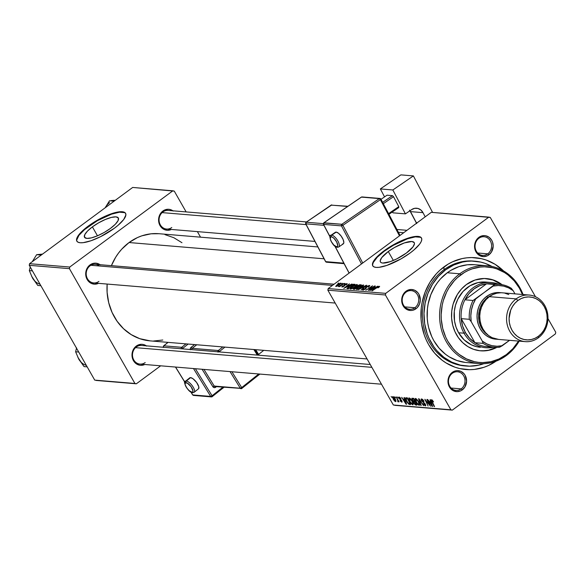 <?xml version="1.0" encoding="UTF-8"?>
<svg xmlns="http://www.w3.org/2000/svg" width="585" height="585" viewBox="0 0 585 585"><rect width="100%" height="100%" fill="white"/><g stroke="black" fill="none" stroke-linecap="round" stroke-linejoin="round"><path stroke-width="0.88" d="M92.386 226.878L97.476 235.799L92.386 226.878L98.646 222.819L105.329 219.485L111.421 217.401L115.991 216.867L118.338 217.978L118.119 220.552L115.362 224.209L110.477 228.384A19.473 5.565 150.3 0 1 84.518 237.283A19.473 5.565 150.3 0 1 92.386 226.878A19.473 5.565 150.3 0 1 118.346 217.986A19.473 5.565 150.3 0 1 110.477 228.384L104.218 232.45L97.534 235.777L91.443 237.868L86.872 238.395L84.518 237.291L84.745 234.709L87.501 231.053L92.386 226.878M125.68 213.547A28.051 8.014 -29.7 0 0 88.401 226.549L88.181 226.154A28.051 8.014 150.3 0 1 125.578 213.342A28.051 8.014 150.3 0 1 114.243 228.326L118.082 225.283L123.691 219.529L125.885 214.951L125.57 213.335L124.32 212.245L122.177 211.733L119.238 211.821L111.406 213.744L97.198 220.304L84.335 229.203L81.147 232.172L77.169 237.437L76.533 239.536L76.847 241.152L78.097 242.241L80.24 242.753L83.187 242.665L91.011 240.742L100.393 236.764L114.243 228.326A28.051 8.014 150.3 0 1 76.84 241.144A28.051 8.014 150.3 0 1 88.181 226.154L88.401 226.549A28.051 8.014 -29.7 0 0 76.964 241.334M406.37 253.042A19.473 5.565 150.3 0 1 380.411 261.934A19.473 5.565 150.3 0 1 388.279 251.528L393.369 260.457L388.279 251.528L394.539 247.47L404.403 242.914L411.884 241.517L414.238 242.629L414.458 243.755L412.937 246.928L406.37 253.042L396.762 258.892L390.246 261.656L382.766 263.053L381.281 262.694L380.418 261.941L380.199 260.815L381.72 257.641L388.279 251.528A19.473 5.565 150.3 0 1 414.238 242.636A19.473 5.565 150.3 0 1 406.37 253.042M421.573 238.197A28.051 8.014 -29.7 0 0 384.294 251.199L384.074 250.811A28.051 8.014 150.3 0 1 421.471 238A28.051 8.014 150.3 0 1 410.136 252.983L413.975 249.934L419.591 244.186L421.149 241.7L421.778 239.609L421.463 237.985L420.213 236.896L415.131 236.472L407.299 238.402L393.091 244.961L380.235 253.853L374.619 259.608L372.426 264.186L372.74 265.809L373.998 266.892L376.133 267.404L379.08 267.316L386.904 265.393L401.12 258.833L410.136 252.983A28.051 8.014 150.3 0 1 372.733 265.795A28.051 8.014 150.3 0 1 384.074 250.811L384.294 251.199A28.051 8.014 -29.7 0 0 372.857 265.985M452.3 373.31A9.353 8.27 94.8 0 0 449.755 386.261A9.353 8.27 94.8 0 0 461.185 388.879L462.282 389.895A10.523 9.309 -85.2 0 1 449.419 386.956A10.523 9.309 -85.2 0 1 452.293 372.382L452.3 373.31A9.353 8.27 -85.2 0 1 457.521 371.775A9.353 8.27 -85.2 0 1 464.797 378.729A9.353 8.27 -85.2 0 1 461.185 388.879A9.353 8.27 -85.2 0 1 455.964 390.414A9.353 8.27 -85.2 0 1 448.695 383.467A9.353 8.27 -85.2 0 1 452.3 373.31L452.293 372.382L450.852 373.683L448.761 377.091L448.11 383.16L449.419 386.956L451.934 389.866L453.521 390.839L457.068 391.65L460.651 390.86L462.282 389.895L464.914 387.007L466.603 381.171L465.148 375.329L464.022 373.727L461.053 371.438L457.499 370.627L455.678 370.824L452.293 372.382A10.523 9.309 -85.2 0 1 465.148 375.329A10.523 9.309 -85.2 0 1 462.282 389.895L461.185 388.879L451.079 388.038L461.185 388.879A9.353 8.27 94.8 0 0 463.737 375.928A9.353 8.27 94.8 0 0 452.3 373.31M406.019 292.164A9.353 8.27 94.8 0 0 403.467 305.114A9.353 8.27 94.8 0 0 414.897 307.732L415.993 308.748A10.523 9.309 -85.2 0 1 403.138 305.809A10.523 9.309 -85.2 0 1 406.005 291.235L406.019 292.164A9.353 8.27 -85.2 0 1 411.233 290.628A9.353 8.27 -85.2 0 1 418.509 297.575A9.353 8.27 -85.2 0 1 414.897 307.732A9.353 8.27 -85.2 0 1 409.683 309.268A9.353 8.27 -85.2 0 1 402.407 302.313A9.353 8.27 -85.2 0 1 406.019 292.164L406.005 291.235L404.564 292.537L402.48 295.944L401.822 302.014L403.138 305.809L405.646 308.719L407.24 309.692L410.787 310.503L412.608 310.306L415.993 308.748L417.434 307.447L419.525 304.046L420.315 300.025L418.867 294.175L417.741 292.58L414.765 290.292L411.218 289.48L407.635 290.27L406.005 291.235A10.523 9.309 -85.2 0 1 418.867 294.175A10.523 9.309 -85.2 0 1 415.993 308.748L414.897 307.732L404.791 306.891L414.897 307.732A9.353 8.27 94.8 0 0 417.449 294.781A9.353 8.27 94.8 0 0 406.019 292.164M478.888 238.278A9.353 8.27 94.8 0 0 476.336 251.228A9.353 8.27 94.8 0 0 487.773 253.846L488.87 254.863A10.523 9.309 -85.2 0 1 476.007 251.923A10.523 9.309 -85.2 0 1 478.881 237.349L478.888 238.278A9.353 8.27 -85.2 0 1 484.109 236.742A9.353 8.27 -85.2 0 1 491.378 243.689A9.353 8.27 -85.2 0 1 487.773 253.846A9.353 8.27 -85.2 0 1 482.552 255.382A9.353 8.27 -85.2 0 1 475.276 248.428A9.353 8.27 -85.2 0 1 478.888 238.278L478.881 237.349L477.44 238.651L475.349 242.058L474.698 248.128L476.007 251.923L478.515 254.826L480.109 255.806L483.656 256.618L487.239 255.828L488.87 254.863L491.495 251.974L493.184 246.139L492.563 242.11L491.736 240.289L489.228 237.378L485.901 235.799L484.087 235.594L480.504 236.384L478.881 237.349A10.523 9.309 -85.2 0 1 491.736 240.289A10.523 9.309 -85.2 0 1 488.87 254.863L487.773 253.846L477.66 253.005L487.773 253.846A9.353 8.27 94.8 0 0 490.318 240.888A9.353 8.27 94.8 0 0 478.888 238.278M173.24 211.053L169.921 209.474L168.107 209.269L164.524 210.059L162.893 211.024L160.268 213.913L159.369 215.726L158.579 219.748L159.2 223.777L161.153 227.192L162.535 228.501L164.129 229.481L167.676 230.293L171.361 229.452A10.523 9.309 -85.2 0 1 159.603 224.764A10.523 9.309 -85.2 0 1 162.893 211.024L162.908 211.953A9.353 8.27 94.8 0 0 160.356 224.903A9.353 8.27 94.8 0 0 171.785 227.521A9.353 8.27 -85.2 0 1 166.571 229.049A9.353 8.27 -85.2 0 1 159.296 222.103A9.353 8.27 -85.2 0 1 162.908 211.953A9.353 8.27 -85.2 0 1 168.122 210.417L306.474 221.942M100.371 264.939L97.044 263.36L95.231 263.155L93.41 263.352L90.024 264.91L88.584 266.212L86.492 269.612L85.703 273.634L87.15 279.484L89.666 282.387L91.253 283.367L94.799 284.178L98.492 283.337A10.523 9.309 -85.2 0 1 86.726 278.65A10.523 9.309 -85.2 0 1 90.024 264.91L90.031 265.839A9.353 8.27 94.8 0 0 87.487 278.789A9.353 8.27 94.8 0 0 98.916 281.407A9.353 8.27 -85.2 0 1 93.695 282.943A9.353 8.27 -85.2 0 1 86.426 275.988A9.353 8.27 -85.2 0 1 90.031 265.839A9.353 8.27 -85.2 0 1 95.253 264.303L334.086 284.2M146.659 346.093L143.332 344.506L141.519 344.302L137.936 345.091L134.872 347.358L133.68 348.952L131.991 354.781L133.438 360.631L135.947 363.541L139.274 365.12L141.087 365.325L144.78 364.484A10.523 9.309 -85.2 0 1 133.014 359.804A10.523 9.309 -85.2 0 1 136.312 346.057L136.32 346.985A9.353 8.27 94.8 0 0 133.768 359.936A9.353 8.27 94.8 0 0 145.204 362.554A9.353 8.27 -85.2 0 1 139.983 364.089A9.353 8.27 -85.2 0 1 132.707 357.135A9.353 8.27 -85.2 0 1 136.32 346.985A9.353 8.27 -85.2 0 1 141.541 345.45L370.246 364.506M466.172 366.034L464.585 365.903A52.599 46.537 -85.2 0 1 423.664 326.81A52.599 46.537 -85.2 0 1 443.978 269.7L443.942 266.921A56.109 49.637 -85.2 0 1 503.546 270.928L495.012 264.252L486.098 260.018L481.397 258.665L471.729 257.561L466.859 257.817L462.018 258.607L452.636 261.766L448.176 264.106L439.957 270.182L436.271 273.868L429.916 282.343L425.127 292.017L422.085 302.525L421.259 307.966L421.032 318.957L421.639 324.404L424.249 334.927L426.231 339.907L428.637 344.638L434.64 353.15L442.026 360.148L446.15 362.992L455.057 367.226L459.759 368.579L469.426 369.683L474.303 369.435L483.897 367.321L488.526 365.479L496.029 361.179A56.109 49.637 -85.2 0 1 428.271 343.98A56.109 49.637 -85.2 0 1 443.942 266.921L443.978 269.7A52.599 46.537 94.8 0 0 423.759 327.256A52.599 46.537 94.8 0 0 465.397 365.961M159.105 233.715L151.032 233.81L141.833 235.835L137.402 237.598L129.066 242.541L324.09 258.789L129.066 242.541L121.717 249.195L118.499 253.093L115.633 257.32L111.413 265.648A53.769 47.568 94.8 0 1 129.066 242.541A53.769 47.568 94.8 0 1 159.061 233.715L317.86 246.943M450.041 361.947L450.75 361.735M327.856 290.189L385.413 294.986L450.896 409.8L393.347 405.003L327.856 290.189L328.178 288.573L431.284 212.326L488.833 217.123L385.727 293.363L328.178 288.573L431.284 212.326L490.259 217.452L535.48 296.719L490.259 217.452L488.833 217.123L385.727 293.363L385.413 294.986L385.727 293.363L328.178 288.573L327.856 290.189L393.347 405.003L450.896 409.8L385.413 294.986L327.856 290.189M397.434 397.003L398.305 398.005L397.434 397.003M394.773 396.784L395.635 397.778L394.773 396.784M409.156 397.895L409.756 401.712L412.798 404.857L413.339 403.921L412.147 400.952L409.156 397.895L408.63 398.875L409.566 401.368L411.226 403.789L412.952 404.849L413.288 403.606L412.147 400.952L410.275 398.517L408.827 397.975M404.016 397.551L404.608 399.372L403.262 399.255L401.676 397.354L406.085 404.213L406.568 404.25L404.447 397.588L404.016 397.551L404.608 399.372L403.262 399.255L401.676 397.354L406.085 404.213L406.568 404.25L404.447 397.588L404.016 397.551M412.147 398.231L412.264 400.257L413.522 401.668L413.983 401.332L413.522 401.668L413.946 403.292L415.35 404.871L416.425 404.081L415.35 404.871L416.63 404.52L415.942 405.032L416.915 405.112L413.675 398.356L411.811 398.356L412.059 399.862L414.597 404.235L416.915 405.112L413.675 398.356L411.877 398.29M418.546 398.758L420.769 405.434L421.193 405.471L419.284 399.752L423.511 405.661L419.05 398.802L418.546 398.758L420.769 405.434L421.193 405.471L419.284 399.752L423.511 405.661L419.05 398.802L418.546 398.758M431.598 399.767L431.759 401.595L434.538 406.582L432.242 401.8L432.03 400.557L432.447 400.25L432.03 400.557L433.485 401.8L432.191 400.023L431.43 399.782L431.269 400.308L434.136 406.546L431.847 400.784L433.551 401.946L431.364 399.818M426.896 399.46L429.661 405.186L424.856 399.284L428.096 406.041L425.734 400.345L430.531 406.246L427.299 399.489L429.661 405.186L424.856 399.284L428.096 406.041L425.734 400.345L430.531 406.246L426.896 399.46M430.026 399.716L430.618 401.537L429.273 401.427L427.686 399.526L432.096 406.378L432.578 406.414L430.458 399.752L430.026 399.716L430.618 401.537L429.273 401.427L427.686 399.526L432.096 406.378L432.578 406.414L430.458 399.752L430.026 399.716M421.58 398.926L421.529 400.835L425.207 403.994L424.842 405.098L423.043 403.825L425.28 405.895L425.77 405.529L425.28 405.895L425.317 404.176L421.88 400.798L422.516 399.343L422.004 399.723L423.313 400.177L424.066 401.332L421.58 398.926L421.039 399.394L421.317 400.425L424.944 404.184L424.768 405.091L422.962 403.679L423.562 404.601L425.471 405.888L425.748 405.215L425.039 403.738L421.668 400.323L422.224 399.767L423.723 401.383L423.803 400.886L422.48 399.314L421.2 399.007M415.474 398.422L416.074 402.239L419.116 405.383L419.657 404.447L418.458 401.478L415.474 398.422L414.948 399.401L415.884 401.895L417.544 404.315L419.269 405.376L419.606 404.133L418.304 401.215L416.593 399.043L415.145 398.502M399.109 397.054L398.992 398.414L401.756 400.71L401.464 401.551L400.045 400.593L401.8 402.166L402.173 401.895L401.8 402.166L401.829 400.827L399.358 398.392L399.84 397.383L399.438 397.676L401.061 398.904L399.913 397.442L398.809 397.105L398.838 398.107L401.566 401.039L401.354 401.529L400.389 400.535L400.454 401.208L401.953 402.158L401.676 400.579L399.211 398.071L399.599 397.712L401.061 398.904L398.787 397.12M406.231 397.734L405.624 397.946L405.602 398.882L407.248 402.443L408.966 404.301L410.597 404.586L407.357 397.829L405.712 397.844L406.736 401.61L409.112 404.381L410.597 404.586L407.357 397.829L405.712 397.844M392.937 396.542L393.456 399.504L395.555 401.646L395.979 401.339L395.555 401.646L395.007 398.597L392.937 396.542L392.535 397.171L393.31 399.241L394.473 400.937L395.694 401.646L395.906 400.645L395.007 398.597L393.99 397.208L392.703 396.601M398.158 401.866L398.451 400.601L399.05 401.858L396.294 396.908L397.785 400.191L397.793 401.661L398.305 401.756L398.166 400.805L399.05 401.858L396.294 396.908L398.253 401.844M391.116 396.476L391.987 397.478L391.116 396.476M555.428 333.881L452.329 410.122L394.78 405.332L452.329 410.122L450.896 409.8L452.329 410.122L555.428 333.881L555.75 332.265L555.428 333.881M547.955 318.591L555.75 332.265L547.955 318.591M345.121 283.513L344.155 284.149L345.121 283.513M342.459 283.286L341.494 283.93L342.459 283.286M356.974 284.434L352.74 286.248L350.51 287.981L350.115 288.983L353.26 288.025L357.047 285.224L356.974 284.434L357.252 284.917L356.974 284.434L351.768 286.921L350.356 289.048L352.411 288.456L355.636 286.496L357.289 284.573M351.709 284.061L349.574 285.253L348.221 285.144L349.369 283.864L343.768 288.434L352.133 284.098L349.574 285.253L348.221 285.144L349.369 283.864L343.768 288.434L351.709 284.061M359.841 284.734L357.223 285.787L353.208 289.136L354.605 289.334L361.362 284.866L359.841 284.734L360.309 285.56L359.841 284.734L356.843 286.05L354.064 288.069L353.208 289.136L353.632 289.253L354.605 289.334L361.362 284.866L359.841 284.734M366.232 285.268L358.459 289.655L365.545 285.933L361.201 289.882L366.736 285.312L366.232 285.268L358.459 289.655L365.545 285.933L361.201 289.882L366.736 285.312L366.232 285.268M378.846 287.367L379.658 286.387L378.21 286.643L371.826 290.767L378.122 286.972L378.795 286.884L377.778 287.798L378.254 287.776L379.416 286.306L376.777 287.491L372.221 290.803L377.011 287.637L378.678 286.833L377.778 287.798L378.846 287.367M374.583 285.963L368.872 289.75L372.543 285.794L365.786 290.262L371.906 286.504L368.221 290.467L374.583 285.963L368.872 289.75L372.543 285.794L365.786 290.262L371.906 286.504L368.221 290.467L374.583 285.963M377.72 286.226L375.585 287.418L374.232 287.308L375.38 286.028L369.779 290.599L378.144 286.262L375.585 287.418L374.232 287.308L375.38 286.028L369.779 290.599L377.72 286.226M363.57 289.56L364.097 288.566L363.636 288.58L362.839 290.087L365.523 288.975L366.861 286.687L368.652 285.992L368.989 286.716L368.031 287.118L369.398 285.465L367 286.299L365.537 287.498L364.996 289.041L363.439 289.531L364.097 288.566L363.636 288.58L362.89 289.202L362.517 289.97L363.343 290.05L365.888 288.683L367.095 286.526L368.835 286.028L368.031 287.118L368.499 287.096L369.815 285.663L366.407 286.701L365.091 288.968L363.343 289.458L363.636 289.977M363.292 284.961L358.722 286.994L356.828 288.507L356.433 289.502L359.578 288.551L363.365 285.751L363.292 284.961L363.57 285.443L363.292 284.961L358.086 287.447L356.674 289.575L358.729 288.983L361.954 287.023L363.607 285.1M342.664 286.577L343.015 285.882L342.539 285.911L342.086 286.986L344.185 286.116L345.15 284.464L346.349 284.003L345.808 284.873L346.276 284.851L347.256 283.798L344.996 284.266L343.117 286.474L342.51 286.518L343.015 285.882L342.539 285.911L341.823 286.899L343.358 286.628L344.66 285.699L345.311 284.354L346.474 284.032L345.808 284.873L346.364 284.785L346.927 283.593L344.704 284.471L344.009 285.889L342.503 286.504L342.722 286.891M353.918 284.244L349.976 285.78L346.883 288.573L348.287 288.807L355.044 284.339L353.918 284.244L354.269 284.851L353.918 284.244L353.164 284.303L348.521 286.767L346.934 288.632L348.287 288.807L355.044 284.339L353.918 284.244M340.755 283.082L337.26 284.668L335.673 286.423L337.786 285.824L340.923 283.542L340.755 283.082L340.975 283.462L340.755 283.082L336.777 285.012L335.841 286.46L339.929 284.471L341.011 283.191M343.98 283.418L338.357 286.628L340.082 285.992L339.468 286.701L344.382 283.447L338.342 286.54L340.082 285.992L339.468 286.701L343.98 283.418M338.803 282.986L337.837 283.623L338.803 282.986M474.128 261.144A52.599 46.537 94.8 0 0 443.978 269.7A52.599 46.537 -85.2 0 1 473.316 261.071L474.947 261.202A52.599 46.537 -85.2 0 1 491.97 266.453L485.133 263.367L480.724 262.102L471.656 261.064L467.086 261.305L462.552 262.043L453.755 265.005L445.602 269.839A52.599 46.537 -85.2 0 1 474.947 261.202M458.735 262.767L458.326 262.57M29.25 265.312L69.425 268.654L134.916 383.467L94.741 380.126L29.25 265.312L29.572 263.689L132.671 187.449L172.853 190.798L69.747 267.038L29.572 263.689L132.671 187.449L174.279 191.119L186.14 211.916L174.279 191.119L172.853 190.798L69.747 267.038L69.425 268.654L69.747 267.038L29.572 263.689L29.25 265.312L94.741 380.126L134.916 383.467L69.425 268.654L29.25 265.312M160.67 365.808L136.342 383.797L96.167 380.447L136.342 383.797L134.916 383.467L136.342 383.797L160.67 365.808M197.379 231.616L200.545 237.174L197.379 231.616M181.964 242.709L173.833 237.715L164.963 234.629M367.08 358.956L150.133 340.88A53.769 47.568 94.8 0 1 107.135 284.061L107.113 292.412L108.722 302.745L112.093 312.485L117.102 321.26L123.545 328.733L131.186 334.605L139.72 338.664L150.177 340.88M153.497 341.026L162.798 340.024M136.32 346.985L136.312 346.057A10.523 9.309 -85.2 0 1 146.33 345.852M99.391 265.992A9.353 8.27 94.8 0 0 90.031 265.839L90.024 264.91A10.523 9.309 -85.2 0 1 100.042 264.698M162.908 211.953L162.893 211.024A10.523 9.309 -85.2 0 1 172.919 210.812M420.432 237.291L415.35 236.867L407.526 238.79L393.31 245.349L384.294 251.199L377.259 257.217L373.281 262.482L372.652 264.574M124.539 212.633L119.457 212.209L111.625 214.132L97.417 220.691L84.562 229.591L78.946 235.345L76.759 239.923M374.583 287.93L374.232 287.308L374.583 287.93M374.649 287.93L370.744 290.131L373.574 287.842L374.766 288.134L370.744 290.131L373.574 287.842L374.649 287.93M378.678 286.833L378.349 287.411M369.8 285.634L369.398 285.465M368.652 285.992L368.835 286.445M365.844 288.719L365.449 288.025L365.844 288.719M357.406 289.041L357.523 288.281L359.446 286.825L362.788 285.641L358.671 288.705L357.406 289.041L358.415 287.527L362.554 285.487L361.72 287.198L359.022 288.844L357.406 289.041L357.618 289.421L357.186 288.946L357.486 289.465M356.265 287.323L357.099 287.381L355.117 288.997L354.313 288.719L354.649 289.304L354.488 288.076L355.563 287.462L357.223 287.601L354.313 288.719L354.488 288.076L356.28 287.323M360.17 285.356L358.013 287.081L357.055 286.789L357.435 287.462L357.223 286.102L360.17 285.356L357.888 286.862L357.055 286.789L357.472 285.926L360.17 285.356M354.313 288.719L354.488 288.076M346.349 284.003L346.751 284.486M344.331 286.006L344.082 285.568L344.331 286.006M344.521 285.838L344.097 285.085L344.521 285.838M347.176 284.032L346.927 283.593L347.176 284.032M348.572 285.758L348.221 285.144L348.572 285.758M348.638 285.765L344.733 287.959L347.563 285.677L348.755 285.97L344.733 287.959L347.563 285.677L348.638 285.765M353.442 284.793L353.164 284.303L353.442 284.793M353.852 284.829L348.799 288.471L348.104 288.2L348.404 288.727L347.709 288.083L348.112 288.793L347.709 288.083L348.872 286.825L353.347 284.785L353.976 285.041L348.675 288.251L347.709 287.937L349.194 286.599L351.951 285.027L353.852 284.829M351.088 288.515L351.007 287.988L352.594 286.65L356.236 284.961L356.243 285.59L354.649 286.891L351.088 288.515L352.097 287.001L356.236 284.961L355.402 286.672L352.704 288.317L351.088 288.515L351.3 288.895L350.868 288.42M340.199 283.491L339.095 284.749L336.412 286.05L339.534 283.659L340.199 283.491L339.592 284.712L336.58 286.35L336.295 285.999L340.199 283.491L340.558 283.959M362.554 285.487L363.058 286.094M357.055 286.789L356.718 286.591L357.223 286.102M356.236 284.961L356.74 285.568M432.476 406.092L432.096 406.378L432.476 406.092M430.86 402.312L431.489 404.293L431.818 404.045L431.964 405.654L432.264 405.434L431.964 405.654L429.785 402.224L430.962 401.347L429.785 402.224L431.196 402.07L430.86 402.312L431.964 405.654L429.785 402.224L430.86 402.312M432.41 400.213L432.03 400.557M422.421 399.27L422.004 399.723M425.573 404.688L424.842 405.098M418.048 401.412L419.05 403.899L419.46 403.599L418.677 404.586L416.513 402.348L415.898 399.219L416.381 398.86L415.898 399.219L418.312 401.215L419.05 403.899L418.567 404.564L416.988 403.109L415.621 400.301L415.664 399.284L416.14 399.277L418.048 401.412M416.308 398.809L415.898 399.219M415.123 402.18L416.14 404.286L414.326 403.292L414.004 402.356L415.218 401.581L414.48 402.129L415.409 401.975L416.14 404.286L415.006 404.103L414.187 403.028L414.004 402.356L415.123 402.18M413.653 399.109L414.75 401.39L412.674 400.308L412.542 399.05L413.719 398.451L412.915 399.05L413.939 398.904L414.75 401.39L413.405 401.171L412.535 400.045L412.462 399.094L413.653 399.109M414.004 402.356L414.48 402.129M399.358 398.392L399.438 397.676M401.493 400.9L401.464 401.551M406.465 403.928L406.085 404.213L406.465 403.928M404.849 400.147L405.478 402.122L405.807 401.873L405.953 403.489L406.253 403.27L405.953 403.489L403.767 400.06L404.952 399.182L403.767 400.06L405.178 399.899L404.849 400.147L405.953 403.489L403.767 400.06L404.849 400.147M410.319 404.008L409.654 404.506L410.319 404.008M410.136 403.621L409.112 404.381L410.136 403.621M407.335 398.582L410.1 403.555L408.681 403.562L407.16 401.683C405.99 399.679 405.88 398.634 406.824 398.546L407.467 398.071L406.824 398.546L407.621 398.378L409.822 403.76L408.388 403.35L406.787 400.996L406.173 398.802L407.335 398.582M407.357 397.837L406.29 398.634L406.824 398.546M411.73 400.886L412.732 403.372L413.142 403.072L412.359 404.059L410.195 401.822L409.588 398.692L410.063 398.334L409.588 398.692L411.994 400.688L412.732 403.372L412.249 404.038L410.677 402.582L409.303 399.774L409.346 398.758L409.822 398.751L411.73 400.886M394.656 398.641L395.219 401.032L393.851 399.533L393.288 397.164L393.654 396.893L393.288 397.164L394.919 398.443L395.321 401.017L394.151 400.023L393.135 397.873L393.442 397.208L394.656 398.641M395.899 400.601L395.219 401.032M395.445 400.864L395.877 400.542M398.29 401.295L397.793 401.661L398.29 401.295M397.917 400.988L398.443 400.593M398.173 400.835L397.793 401.076M419.05 403.899L418.677 404.586M413.485 398.341L412.542 399.05M412.732 403.372L412.359 404.059M409.99 398.283L409.588 398.692M480.329 350.795A36.233 32.058 94.8 0 0 496.234 347.373L488.599 350.196L482.325 350.868M496.862 347.373A36.233 32.058 -85.2 0 1 480.599 350.817A36.233 32.058 -85.2 0 1 452.41 323.885A36.233 32.058 -85.2 0 1 466.406 284.544L475.005 280.032L484.351 278.504L493.63 280.091L502.084 284.69A36.233 32.058 -85.2 0 0 486.618 278.599A36.233 32.058 -85.2 0 0 466.406 284.544L461.448 289.034L457.346 294.504L453.126 304.098L451.759 311.059L451.613 318.152L452.695 325.121L454.969 331.688L458.34 337.596L462.684 342.635L467.832 346.591L473.587 349.325L479.722 350.729L486.011 350.751L492.212 349.384L496.862 347.373M459.759 273.795L460.856 274.818A47.926 42.398 -85.2 0 1 522.434 294.482L519.436 288.215L514.31 280.946L507.999 274.965L504.475 272.537L496.87 268.924L492.855 267.769L484.592 266.818L480.431 267.038L472.234 268.844L468.278 270.416L464.475 272.413L457.455 277.604L454.304 280.749L448.878 287.988L446.655 292.017L443.291 300.675L442.187 305.231L441.178 314.569L441.287 319.264L442.721 328.477L445.726 337.165L447.788 341.201L452.914 348.477L455.934 351.636L459.218 354.452L466.464 358.897L474.369 361.647L478.471 362.349L482.625 362.598L490.925 361.705L498.939 359L506.361 354.605L506.376 355.526A49.089 43.436 94.8 0 0 519.188 341.128A49.089 43.436 -85.2 0 1 506.376 355.526A49.089 43.436 -85.2 0 1 478.991 363.585A49.089 43.436 -85.2 0 1 440.797 327.103A49.089 43.436 -85.2 0 1 459.759 273.795A49.089 43.436 -85.2 0 1 487.144 265.744A49.089 43.436 -85.2 0 1 523.07 294.54A49.089 43.436 94.8 0 0 459.759 273.795L447.269 272.756L459.759 273.795A49.089 43.436 94.8 0 0 446.37 341.801A49.089 43.436 94.8 0 0 506.376 355.526L506.361 354.605L512.913 348.667L518.551 341.077A47.926 42.398 -85.2 0 1 506.361 354.605A47.926 42.398 -85.2 0 1 447.788 341.201A47.926 42.398 -85.2 0 1 460.856 274.818L459.759 273.795M487.144 265.744L474.654 264.698A49.089 43.436 94.8 0 0 447.269 272.756L450.976 270.292L458.925 266.636L467.32 264.793L474.698 264.705M443.978 269.7L445.602 269.839L443.978 269.7M480.322 347.278L480.351 347.278A32.731 28.957 -85.2 0 1 454.889 322.957A32.731 28.957 -85.2 0 1 467.525 287.418A32.731 28.957 -85.2 0 1 485.784 282.05L491.21 282.504A32.731 28.957 -85.2 0 1 498.756 284.303A32.731 28.957 94.8 0 0 466.026 294.986A32.731 28.957 94.8 0 0 464.029 333.209A32.731 28.957 94.8 0 0 493.521 347.205A32.731 28.957 -85.2 0 1 485.777 347.731A32.731 28.957 -85.2 0 1 464.029 333.209L458.603 332.755L456.037 327.095L454.516 320.953L454.296 311.366L455.532 305.077L457.828 299.162L463.049 291.469L470.004 285.78L478.069 282.57L486.574 282.124M483.875 363.68A52.599 46.537 -85.2 0 1 466.216 366.042A52.599 46.537 -85.2 0 1 425.288 326.949A52.599 46.537 -85.2 0 1 445.602 269.839L438.414 276.354L432.461 284.295L427.971 293.37L425.119 303.22L424.008 313.472L424.695 323.732L427.145 333.596L429.002 338.269L433.894 346.854L436.885 350.686L443.81 357.245L451.759 362.122L460.439 365.142L469.499 366.181L478.603 365.201L483.875 363.68M465.316 362.429L457.002 360.528L449.2 356.821L445.594 354.334L439.138 348.214L433.88 340.762L431.774 336.624L428.695 327.732L427.752 323.059L427.225 318.291L427.423 308.675L428.147 303.915L430.809 294.723L434.999 286.255L437.624 282.394L440.556 278.833L447.269 272.756A49.089 43.436 94.8 0 0 428.308 326.057A49.089 43.436 94.8 0 0 466.501 362.546L478.991 363.585M501.506 284.617L493.089 280.047L486.347 278.577A36.233 32.058 94.8 0 1 501.469 284.588M480.38 347.278L476.753 346.722L471.356 344.843L464.168 339.885L458.603 332.755L464.029 333.209A32.731 28.957 -85.2 0 1 463.781 298.606A32.731 28.957 -85.2 0 1 491.21 282.504M114.287 200.297L112.517 200.458L114.287 200.297M110.938 200.618L112.517 200.458L110.938 200.618M114.112 201.174L109.505 200.794L114.112 201.174M105.161 207.792L109.505 200.794L105.161 207.792M115.377 200.238L114.499 200.399M105.673 206.929L105.19 207.77A15.429 13.645 94.8 0 1 109.527 202.688M162.111 212.611L306.101 224.611L162.111 212.611M398.385 232.296L403.679 232.742L398.385 232.296M332.455 285.407L90.887 265.283L332.455 285.407M31.59 276.193L37.791 285.451L40.884 285.707L37.791 285.451L32.453 277.941L29.33 270.621L30.296 266.702L29.33 270.621L32.424 270.877L29.33 270.621L32.453 277.941A15.429 13.645 94.8 0 0 40.065 284.266M41.235 255.06L36.636 254.68L42.551 254.095L36.636 254.68L41.235 255.06M32.292 261.678L36.636 254.68L32.292 261.678M42.5 254.124L41.63 254.285M32.804 260.815L32.321 261.656M371.863 367.336L135.53 347.651L371.863 367.336M77.878 357.34L84.072 366.598L87.172 366.853L84.072 366.598L78.734 359.088L75.619 351.768L76.584 347.848L75.619 351.768L78.712 352.024L75.619 351.768L78.741 359.095M78.734 359.088A15.429 13.645 94.8 0 0 86.353 365.413M490.522 346.612A31.561 27.919 -85.2 0 1 474.932 342.7A31.561 27.919 -85.2 0 1 465.448 332.609L464.029 333.209L465.448 332.609L469.645 338.305L474.932 342.7L461.207 318.635L462.581 325.925L465.448 332.609A31.561 27.919 -85.2 0 1 461.207 318.635A31.561 27.919 -85.2 0 1 464.914 299.798L486.53 283.82L480.036 285.517L474.055 288.888L468.914 293.743L464.914 299.798A31.561 27.919 -85.2 0 1 486.53 283.82A31.561 27.919 -85.2 0 1 495.7 284.39M474.932 342.7L461.207 318.635L469.346 319.308L471.203 321.662L482.303 341.121L483.078 343.38L474.932 342.7A31.561 27.919 94.8 0 0 486.42 346.612L494.559 347.293A31.561 27.919 -85.2 0 1 483.078 343.38L474.932 342.7M499.802 284.39A31.561 27.919 -85.2 0 1 511.29 288.295L513.147 290.65L511.29 288.295A31.561 27.919 94.8 0 0 494.669 284.493A31.561 27.919 -85.2 0 1 499.802 284.39L491.656 283.71A31.561 27.919 94.8 0 0 486.53 283.82L494.669 284.493L493.14 286.072A30.391 26.888 -85.2 0 1 513.147 290.65L514.983 293.867L513.147 290.65L508.57 287.849L503.59 286.116L498.376 285.517L493.14 286.072L473.053 300.478L464.914 299.798L486.53 283.82L494.669 284.493L475.671 298.993L473.097 304.215L471.459 309.874L470.823 315.768L471.203 321.662L482.303 341.121L483.078 343.38A31.561 27.919 94.8 0 0 499.692 347.183L509.564 340.331L502.31 345.698A30.391 26.888 -85.2 0 1 482.303 341.121L486.881 343.921L491.868 345.655L497.074 346.254L502.31 345.698L499.692 347.183A31.561 27.919 -85.2 0 1 494.559 347.293M464.914 299.798A31.561 27.919 94.8 0 0 461.207 318.635L469.346 319.308A31.561 27.919 -85.2 0 1 473.053 300.478L464.914 299.798M473.053 300.478A31.561 27.919 94.8 0 0 469.346 319.308L471.203 321.662A30.391 26.888 -85.2 0 1 475.671 298.993L473.053 300.478M516.16 298.884L517.915 300.514A21.506 19.027 -85.2 0 1 544.204 306.533A21.506 19.027 -85.2 0 1 538.339 336.324L538.361 337.808A23.378 20.68 94.8 0 0 544.737 305.421A23.378 20.68 94.8 0 0 516.16 298.884A23.378 20.68 -85.2 0 1 529.206 295.052A23.378 20.68 -85.2 0 1 547.392 312.427A23.378 20.68 -85.2 0 1 538.361 337.808A23.378 20.68 -85.2 0 1 525.323 341.64A23.378 20.68 -85.2 0 1 507.129 324.265A23.378 20.68 -85.2 0 1 516.16 298.884L489.338 296.654L516.16 298.884A23.378 20.68 94.8 0 0 509.784 331.271A23.378 20.68 94.8 0 0 538.361 337.808L538.339 336.324L535.012 338.298L531.414 339.505L527.692 339.907L523.984 339.483L520.438 338.247L517.184 336.251L514.354 333.574L512.05 330.306L510.369 326.584L509.367 322.547L509.089 318.357L510.705 310.138L512.54 306.43L514.976 303.176L517.915 300.514L521.25 298.54L524.847 297.326L528.569 296.924L532.277 297.355L535.823 298.584L539.077 300.58L541.907 303.264L544.204 306.533L545.893 310.247L546.895 314.284L547.172 318.481L546.719 322.671L545.549 326.701L543.714 330.408L541.279 333.655L538.339 336.324A21.506 19.027 -85.2 0 1 512.05 330.306A21.506 19.027 -85.2 0 1 517.915 300.514L516.16 298.884M497.243 339.241L493.221 338.781L489.36 337.443L485.828 335.271L482.749 332.353L480.248 328.807L478.42 324.763L477.331 320.375L477.031 315.82L477.521 311.264L478.786 306.884L480.782 302.854L483.429 299.323L486.625 296.427L487.722 297.443A22.208 19.649 -85.2 0 1 491.48 295.264L487.722 297.443L486.625 296.427L490.252 294.277L494.157 292.961L501.023 292.749A23.378 20.68 94.8 0 0 486.625 296.427A23.378 20.68 94.8 0 0 477.769 322.547A23.378 20.68 94.8 0 0 497.148 339.241M529.206 295.052L502.383 292.814A23.378 20.68 94.8 0 0 489.338 296.654A23.378 20.68 94.8 0 0 480.314 322.035A23.378 20.68 94.8 0 0 498.5 339.41L525.323 341.64M498.588 339.417L492.08 337.669L488.541 335.498L485.47 332.58L482.969 329.033L481.133 324.989L480.051 320.602L479.744 316.046L480.234 311.491L481.506 307.11L483.495 303.081L486.142 299.549L489.338 296.654L492.965 294.504L496.87 293.187L500.921 292.749M504.95 293.217L508.804 294.555M481.353 307.513A21.038 18.618 94.8 0 0 480.19 321.428L479.641 315.871L480.08 311.768L481.353 307.513M488.153 335.19L484.044 331.578L481.667 328.207L479.927 324.361L478.896 320.2L478.603 315.863L479.071 311.542L480.278 307.381L482.172 303.549L484.687 300.193L487.722 297.443A22.208 19.649 -85.2 0 0 488.153 335.19M193.357 392.425A7.013 2.508 -128.5 0 0 194.417 391.994A7.013 2.508 -128.5 0 0 192.253 385.742A7.013 2.508 -128.5 0 0 186.337 381.032A1.17 1.031 94.8 0 0 186.067 382.663A5.843 2.091 51.5 0 1 191.704 387.636A5.843 2.091 51.5 0 1 191.924 392.162A1.17 1.031 94.8 0 0 192.67 392.645A1.17 1.031 -85.2 0 1 191.924 392.162L192.736 391.884L192.984 390.926L191.083 386.707L187.324 383.109L185.248 382.941L185.109 384.586L186.9 388.118L189.145 390.612L191.924 392.162A5.843 2.091 51.5 0 1 186.279 387.182A5.843 2.091 51.5 0 1 186.067 382.663A1.17 1.031 -85.2 0 1 186.337 381.032A7.013 2.508 51.5 0 1 192.494 386.078A7.013 2.508 51.5 0 1 194.22 392.213A7.013 2.508 51.5 0 1 193.357 392.425A1.17 1.031 -85.2 0 1 192.67 392.645L194.22 392.213L198.483 388.813A7.013 2.508 -128.5 0 0 196.757 382.678A7.013 2.508 -128.5 0 0 190.6 377.632L186.337 381.032L189.386 378.444M222.863 387.197L212.084 395.789L195.383 368.704L212.084 395.789L210.688 396.418L192.772 394.926L191.024 392.096L192.772 394.926A1.17 1.031 94.8 0 0 193.525 395.416A1.17 1.031 -85.2 0 1 192.772 394.926L210.688 396.418L212.084 395.789A1.17 0.417 51.5 0 1 212.267 396.652L212.084 395.789L222.863 387.197M163.763 345.823L163.617 345.859A1.17 0.417 51.5 0 1 163.763 345.823L163.493 347.453L163.763 345.823L181.679 347.314A1.17 1.031 94.8 0 0 181.321 348.762A1.17 1.031 -85.2 0 1 181.679 347.314L186.001 343.87L181.679 347.314A1.17 0.417 51.5 0 1 182.805 348.309L183.185 348.923L182.805 348.309L188.158 344.046L182.805 348.309A1.17 0.417 -128.5 0 0 181.679 347.314L163.763 345.823L168.085 342.371L163.763 345.823A1.17 1.031 94.8 0 0 163.405 347.271M217.905 351.812A1.17 1.031 -85.2 0 1 218.315 350.51A1.17 0.417 51.5 0 1 219.441 351.505L224.954 347.11L219.441 351.505L218.315 350.51L222.805 346.934L218.315 350.51L192.253 348.338A1.17 0.417 51.5 0 1 191.119 347.344L194.593 344.58L190.812 347.651L190.271 349.771M202.088 369.259L213.101 387.036L214.571 387.665L216.428 386.656L215.711 387.226A2.34 2.069 -85.2 0 1 212.838 386.685L202.088 369.259M255.66 349.669L258.599 354.437L257.707 354.364L258.599 354.437L255.66 349.669M263.74 350.342L258.599 354.437L263.74 350.342M194.205 395.197A1.17 1.031 -85.2 0 1 193.525 395.416L211.441 396.908A1.17 1.031 -85.2 0 1 210.688 396.418L193.496 368.543L210.688 396.418L212.121 396.688A1.17 1.031 -85.2 0 1 211.441 396.908L212.121 396.688M184.86 382.1L175.58 367.051L184.86 382.1M198.608 388.696L198.776 386.722L196.626 382.488L193.006 378.744L190.6 377.632A7.013 2.508 -128.5 0 0 189.745 377.844L185.474 381.244A7.013 2.508 51.5 0 1 186.337 381.032A7.013 2.508 -128.5 0 0 185.277 381.464M190.235 349.508A2.34 2.069 -85.2 0 1 191.119 347.344A1.17 0.417 -128.5 0 0 192.253 348.338L196.743 344.762L192.253 348.338A1.17 1.031 94.8 0 0 191.843 349.64A1.17 1.031 94.8 0 1 192.253 348.338L218.315 350.51L218.044 352.141M241.729 388.491L241.693 387.592L258.767 373.983L241.693 387.592A1.17 0.417 51.5 0 1 241.876 388.462L214.987 386.539A1.17 1.031 94.8 0 1 214.234 386.056L241.729 388.491A1.17 1.031 -85.2 0 1 240.296 388.228L241.693 387.592L231.923 371.746L241.693 387.592L240.296 388.228L230.037 371.592L240.296 388.228L214.234 386.056L203.975 369.42L214.234 386.056L212.838 386.685L214.234 386.056A1.17 1.031 94.8 0 0 215.675 386.327M219.441 351.505L219.726 351.965L219.441 351.505L218.848 351.892L219.441 351.505M257.298 355.095L253.861 349.523L257.298 355.095M241.941 388.33L259.835 374.071M215.463 386.575A1.17 0.417 -128.5 0 0 215.711 387.226A1.17 0.417 51.5 0 1 215.463 386.575M192.633 394.707L193.525 395.416M212.333 396.528L223.931 387.285M342.459 244.047L343.468 243.704L343.841 242.497L343.124 239.514L341.121 236.047L338.518 233.269L336.178 232.106L331.71 235.163L336.178 232.106A7.013 2.654 -124.4 0 0 335.351 232.296L330.891 235.353A7.013 2.654 55.6 0 1 331.71 235.163A7.013 2.654 55.6 0 1 337.603 240.515A7.013 2.654 55.6 0 1 338.817 246.921A7.013 2.654 55.6 0 1 337.998 247.111A1.17 1.031 -85.2 0 1 336.58 246.724A5.843 2.208 55.6 0 1 331.249 241.525A5.843 2.208 55.6 0 1 331.344 236.771A1.17 1.031 -85.2 0 1 331.71 235.163A7.013 2.654 -124.4 0 0 330.671 235.55M392.842 189.979L405.42 213.861L392.93 212.823L392.447 211.909L392.93 212.823L405.42 213.861L392.842 189.979L413.383 175.917L400.893 174.878L380.36 188.933L392.842 189.979L380.36 188.933L384.55 196.904L380.36 188.933L400.893 174.878L413.383 175.917L432.6 212.435L413.383 175.917L392.842 189.979M393.522 196.692L392.462 195.653L387.029 195.2L392.462 195.653L382.641 202.381L392.462 195.653L393.522 196.692L398.765 206.644L393.522 196.692L383.329 203.682L393.522 196.692M398.743 207.595L398.765 206.644L388.564 213.635L398.765 206.644L398.743 207.595L388.923 214.322L398.743 207.595M411.664 209.584L405.42 213.861L411.664 209.584A9.353 8.27 -85.2 0 1 416.63 208.223A9.353 8.27 -85.2 0 1 422.999 212.655L420.849 209.978L417.946 208.457L414.721 208.318L411.664 209.584M409.558 210.154L416.695 223.587M425.193 216.83L422.999 212.655L425.193 216.83M416.564 223.207A5.843 5.17 94.8 0 0 416.271 222.563L417.324 222.651L416.271 222.563L410.509 211.616L422.999 212.655L410.509 211.616A9.353 8.27 94.8 0 0 409.983 210.732M381.025 199.309L387.029 195.2L381.025 199.309M323.9 223.741L323.549 224.399L330.013 236.669L323.549 224.399L341.464 225.89L342.905 225.32L362.737 263.016L342.905 225.32L380.404 199.646L399.46 235.857L380.404 199.646A1.17 0.439 -124.4 0 0 379.336 198.608L341.837 224.282L323.922 222.79L361.42 197.116L379.336 198.608L341.837 224.282L323.695 222.995M349.157 273.056L335.059 246.263L349.157 273.056M323.549 224.399L323.922 222.79A1.17 1.031 94.8 0 0 323.549 224.399L341.464 225.89L361.493 263.937L341.464 225.89A1.17 1.031 -85.2 0 1 341.837 224.282A1.17 1.031 94.8 0 0 341.464 225.89L342.905 225.32A1.17 0.439 -124.4 0 0 341.837 224.282A1.17 0.439 55.6 0 1 342.905 225.32L380.404 199.646L380.755 198.988L379.336 198.608A1.17 1.031 -85.2 0 1 380.755 198.988L380.755 198.988M337.998 247.111A7.013 2.654 -124.4 0 0 339.037 246.716A7.013 2.654 -124.4 0 0 337.399 240.186A7.013 2.654 -124.4 0 0 331.71 235.163A1.17 1.031 94.8 0 0 331.344 236.771A5.843 2.208 55.6 0 1 336.675 241.971A5.843 2.208 55.6 0 1 336.58 246.724L337.421 246.431L337.728 245.429L336.675 241.971L334.028 238.387L331.922 236.91L330.861 236.823L330.247 238.797L331.249 241.525L333.889 245.108L336.58 246.724A1.17 1.031 94.8 0 0 337.37 247.28L338.817 246.921L343.278 243.865A7.013 2.654 -124.4 0 0 342.071 237.459A7.013 2.654 -124.4 0 0 336.178 232.106L334.898 232.962M306.145 223.17L305.794 223.828L325.699 261.641A1.17 1.031 94.8 0 0 326.496 262.197L327.117 262.029L325.699 261.641L343.841 263.155L325.699 261.641L305.794 223.828L306.028 222.249A1.17 0.439 55.6 0 1 306.167 222.22L323.286 223.645L306.167 222.22L331.161 205.101L347.651 206.476L331.161 205.101A1.17 0.439 -124.4 0 0 331.03 205.13A1.17 0.439 -124.4 0 0 330.949 205.247M305.794 223.828L323.936 225.335L305.794 223.828A1.17 1.031 94.8 0 1 306.167 222.22L331.783 204.933A1.17 1.031 94.8 0 0 331.161 205.101L305.94 222.424M325.582 261.422L326.496 262.197L344.112 263.667M329.977 236.815L323.41 224.326L323.783 222.819A1.17 0.439 55.6 0 1 323.922 222.79L361.42 197.116A1.17 0.439 -124.4 0 0 361.281 197.145A1.17 0.439 -124.4 0 0 361.201 197.262M379.957 198.439L362.042 196.94A1.17 1.031 94.8 0 0 361.42 197.116L379.336 198.608L380.404 199.646L380.893 199.054L379.336 198.608M77.066 241.532L76.84 241.144M372.959 266.182L372.733 265.795M378.795 286.877L379.007 287.25M368.938 286.109L369.186 286.555M354.005 288.639L354.393 289.319M356.726 286.679L357.245 287.586M350.876 288.427L351.168 288.939M418.911 404.535L419.584 404.03M414.092 402.195L415.138 401.412M399.255 397.712L399.774 397.332M401.588 401.529L402.019 401.208M412.593 404.008L413.266 403.504M480.058 350.773L480.599 350.817M486.077 278.555L486.618 278.599M396.901 229.474L406.955 230.314M166.571 229.049L314.949 241.415M335.198 303.059L93.695 282.943M139.983 364.089L381.486 384.206M185.474 381.244C182.191 379.943 187.873 392.747 192.677 392.645M241.049 388.711L259.923 374.078M258.204 355.168L254.767 349.596M211.441 396.908L224.018 387.292M175.471 367.044L184.823 382.202M190.871 392.009L192.626 394.86M167.997 342.364L163.617 345.859L163.354 347.388M330.891 235.353C327.849 233.941 332.009 247.045 337.377 247.28M306.028 222.249L305.655 223.755L325.56 261.575M347.943 206.278L331.03 205.13M334.883 246.131L349.084 273.115M361.281 197.145L323.783 222.819M380.893 199.054L400.038 235.433"/></g></svg>
